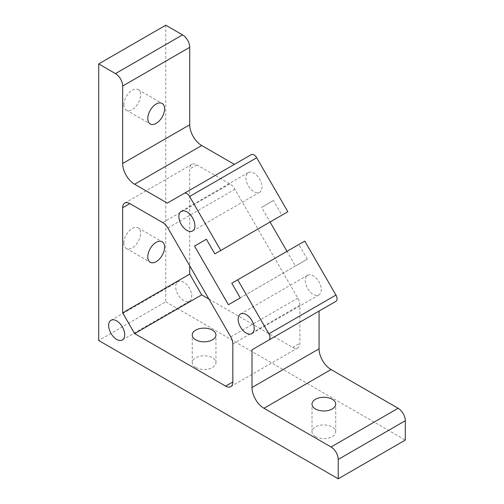 <?xml version="1.0" encoding="UTF-8"?>
<svg xmlns="http://www.w3.org/2000/svg" width="504" height="504" viewBox="0 0 504 504"><rect width="100%" height="100%" fill="white"/><g stroke="black" fill="none" stroke-linecap="round" stroke-linejoin="round"><path stroke-width="0.38" stroke-dasharray="2.52 1.89" d="M232.835 343.942L299.905 305.222L299.905 343.274A10.162 5.865 60 0 1 297.801 347.924A10.162 5.865 60 0 1 292.723 347.42L208.883 299.023M245.946 177.78A11.346 6.552 -120 0 0 250.898 189.202A11.346 6.552 -120 0 0 259.642 192.238A11.346 6.552 -120 0 0 261.992 187.047A11.346 6.552 -120 0 0 257.04 175.625A11.346 6.552 -120 0 0 248.296 172.582A11.346 6.552 -120 0 0 245.946 177.78M315.473 436.621A11.857 6.848 0 0 0 316.039 436.924A11.857 6.848 0 0 0 328.753 438.014A11.857 6.848 0 0 0 335.714 431.783A11.857 6.848 0 0 0 332.243 426.938A11.857 6.848 0 0 0 319.322 425.458A11.857 6.848 0 0 0 312.001 431.783A11.857 6.848 0 0 0 315.473 436.621M195.709 367.473A11.857 6.848 0 0 0 208.631 368.959A11.857 6.848 0 0 0 215.951 362.634A11.857 6.848 0 0 0 212.48 357.796A11.857 6.848 0 0 0 199.559 356.309A11.857 6.848 0 0 0 192.238 362.634A11.857 6.848 0 0 0 195.709 367.473M165.772 25.2L165.772 301.789L98.702 340.509M165.772 301.789L405.298 440.08M299.905 305.222A10.162 5.865 -120 0 0 297.801 298.141L234.94 189.265A10.162 5.865 60 0 0 229.862 183.903L196.907 164.877A10.162 5.865 60 0 0 191.829 164.373A10.162 5.865 60 0 0 189.724 169.023L189.724 265.829M123.852 243.01A11.857 6.848 120 0 0 126.309 248.441A11.857 6.848 120 0 0 135.444 245.265A11.857 6.848 120 0 0 140.616 233.333A11.857 6.848 120 0 0 138.165 227.903A11.857 6.848 120 0 0 129.024 231.078A11.857 6.848 120 0 0 123.852 243.01M123.852 104.719A11.857 6.848 120 0 0 126.309 110.143A11.857 6.848 120 0 0 135.444 106.968A11.857 6.848 120 0 0 140.616 95.035A11.857 6.848 120 0 0 138.165 89.611A11.857 6.848 120 0 0 129.024 92.786A11.857 6.848 120 0 0 123.852 104.719M305.229 280.457A11.346 6.552 -120 0 0 310.18 291.879A11.346 6.552 -120 0 0 318.925 294.916A11.346 6.552 -120 0 0 321.275 289.724A11.346 6.552 -120 0 0 316.323 278.303A11.346 6.552 -120 0 0 307.579 275.26A11.346 6.552 -120 0 0 305.229 280.457M183.733 300.68A11.346 6.552 60 0 1 176.318 290.682A11.346 6.552 60 0 1 178.057 281.585A11.346 6.552 60 0 1 183.733 282.152A11.346 6.552 60 0 1 191.148 292.15A11.346 6.552 60 0 1 189.409 301.241A11.346 6.552 60 0 1 183.733 300.68M167.315 203.106L251.263 154.64M287.847 211.749L281.919 215.17L273.445 200.504L261.589 207.346L270.062 222.018M240.257 297.896L307.32 259.176L295.464 266.017L286.997 251.351M307.32 259.176L298.853 244.509L304.781 241.082M335.947 301.323L319.07 311.069M231.783 283.229L298.853 244.509M295.464 266.017L228.4 304.744M273.445 200.504L261.589 207.346M214.849 253.89L281.919 215.17M292.723 347.42L299.905 343.274M230.731 336.861L297.801 298.141M196.907 164.877L189.724 169.023M167.876 227.984L234.94 189.265M162.792 222.623L229.862 183.903M230.731 386.65L297.801 347.924M259.642 192.238L192.578 230.958M335.714 431.783L335.714 404.12M318.925 294.916L251.855 333.635M110.993 320.311L178.057 281.585M215.951 362.634L215.951 334.977M126.309 248.441L150.261 262.269M126.309 110.143L150.261 123.978M124.759 203.093L191.829 164.373M122.34 339.967L189.409 301.241M307.579 275.26L240.509 313.986M138.165 227.903L162.118 241.731M248.296 172.582L181.226 211.308M312.001 431.783L312.001 404.12M192.238 362.634L192.238 334.977M138.165 89.611L162.118 103.44"/><path stroke-width="0.76" d="M338.228 459.44L405.298 420.72L405.298 440.08L338.228 478.8L338.228 459.44A10.162 5.865 -120 0 0 331.046 446.991L263.976 408.271A16.934 9.778 60 0 1 252 387.526L319.07 348.806L319.07 311.069L252 349.789L252 387.526M232.835 381.994A10.162 5.865 60 0 1 230.731 386.65A10.162 5.865 60 0 1 225.653 386.146L232.835 381.994L232.835 343.942A10.162 5.865 -120 0 0 230.731 336.861L167.876 227.984A10.162 5.865 60 0 0 162.792 222.623L129.837 203.597A10.162 5.865 60 0 0 124.759 203.093A10.162 5.865 60 0 0 122.655 207.749L129.837 203.597M178.876 216.499A11.346 6.552 -120 0 0 183.828 227.921A11.346 6.552 -120 0 0 192.578 230.958A11.346 6.552 -120 0 0 194.928 225.767A11.346 6.552 -120 0 0 189.97 214.345A11.346 6.552 -120 0 0 181.226 211.308A11.346 6.552 -120 0 0 178.876 216.499M122.655 207.749L122.655 312.852L134.631 333.591L225.653 386.146M238.159 319.177A11.346 6.552 -120 0 0 243.111 330.599A11.346 6.552 -120 0 0 251.855 333.635A11.346 6.552 -120 0 0 254.205 328.444A11.346 6.552 -120 0 0 249.253 317.022A11.346 6.552 -120 0 0 240.509 313.986A11.346 6.552 -120 0 0 238.159 319.177M116.663 339.4A11.346 6.552 60 0 1 109.255 329.402A11.346 6.552 60 0 1 110.993 320.311A11.346 6.552 60 0 1 116.663 320.872A11.346 6.552 60 0 1 124.078 330.87A11.346 6.552 60 0 1 122.34 339.967A11.346 6.552 60 0 1 116.663 339.4M122.655 86.045L189.724 47.326L189.724 124.772L122.655 163.491L122.655 86.045A10.162 5.865 -120 0 0 115.466 73.603L98.702 63.92L98.702 340.509L338.228 478.8M335.947 301.323L268.878 340.043A5.418 3.131 -120 0 0 268.878 333.787L237.712 279.808L304.781 241.082L335.947 295.06A5.418 3.131 -120 0 1 335.947 301.323L252 349.789M220.777 250.469L287.847 211.749L256.681 157.771L189.611 196.491L220.777 250.469L214.849 253.89L206.382 239.224L194.525 246.072L228.4 304.744L240.257 297.896L231.783 283.229L237.712 279.808M189.611 196.491A5.418 3.131 -120 0 0 184.193 193.36L167.315 203.106L134.631 184.237A16.934 9.778 -120 0 1 122.655 163.491M98.702 63.92L165.772 25.2L182.536 34.883A10.162 5.865 -120 0 1 189.724 47.326M147.804 256.838A11.857 6.848 120 0 0 150.261 262.269A11.857 6.848 120 0 0 159.396 259.094A11.857 6.848 120 0 0 164.569 247.162A11.857 6.848 120 0 0 162.118 241.731A11.857 6.848 120 0 0 152.977 244.912A11.857 6.848 120 0 0 147.804 256.838M122.655 312.852L189.724 274.126L201.701 294.872L134.631 333.591M189.724 265.829L189.724 274.126M333.087 399.829A11.857 6.848 0 0 0 332.243 399.281A11.857 6.848 0 0 0 319.322 397.801A11.857 6.848 0 0 0 312.001 404.12A11.857 6.848 0 0 0 315.473 408.964A11.857 6.848 0 0 0 328.394 410.445A11.857 6.848 0 0 0 335.714 404.12A11.857 6.848 0 0 0 333.087 399.829M208.883 299.023L201.701 294.872M189.724 124.772A16.934 9.778 -120 0 0 201.701 145.517L234.379 164.386M256.681 157.771A5.418 3.131 -120 0 0 251.263 154.64L184.193 193.36L251.263 154.64M286.997 251.351L270.062 222.018M263.976 408.271L331.046 369.552A16.934 9.778 60 0 1 319.07 348.806M331.046 369.552L398.116 408.271L331.046 446.991M405.298 420.72A10.162 5.865 -120 0 0 398.116 408.271M195.709 339.816A11.857 6.848 0 0 0 208.631 341.303A11.857 6.848 0 0 0 215.951 334.977A11.857 6.848 0 0 0 212.48 330.139A11.857 6.848 0 0 0 199.559 328.652A11.857 6.848 0 0 0 192.238 334.977A11.857 6.848 0 0 0 195.709 339.816M194.525 246.072L206.382 239.224M147.804 118.547A11.857 6.848 120 0 0 150.261 123.978A11.857 6.848 120 0 0 159.396 120.796A11.857 6.848 120 0 0 164.569 108.864A11.857 6.848 120 0 0 162.118 103.44A11.857 6.848 120 0 0 152.977 106.615A11.857 6.848 120 0 0 147.804 118.547M201.701 145.517L134.631 184.237M335.947 295.06L268.878 333.787M115.466 73.603L182.536 34.883"/></g></svg>

